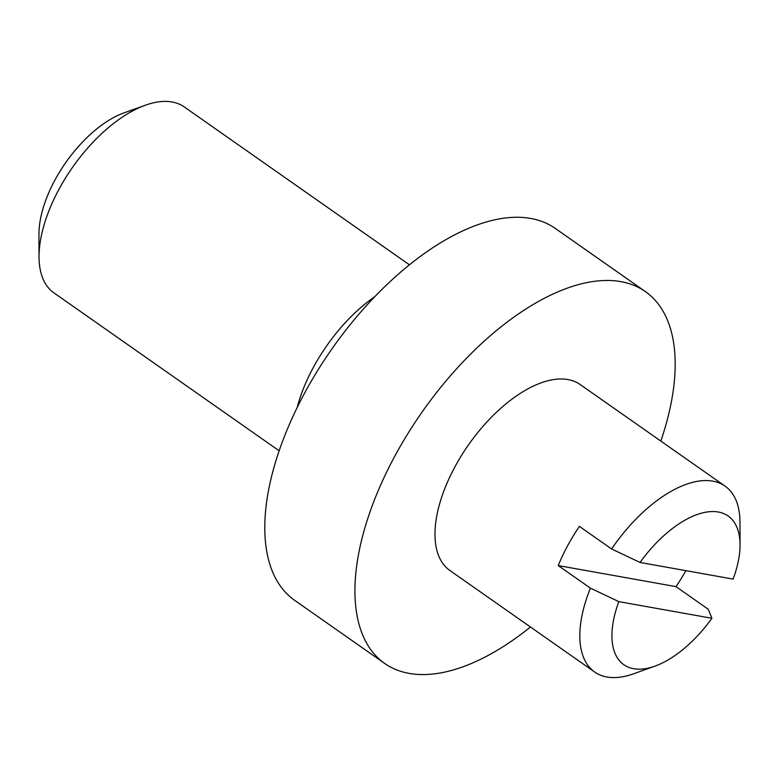 <?xml version="1.0" encoding="UTF-8"?>
<svg xmlns="http://www.w3.org/2000/svg" width="779" height="779" viewBox="0 0 779 779"><rect width="100%" height="100%" fill="white"/><g stroke="black" fill="none" stroke-linecap="round" stroke-linejoin="round"><path stroke-width="1.17" d="M640.026 562.457L733.107 579.099A90.831 45.474 125 0 0 740.05 544.794A90.831 45.474 125 0 0 705.901 512.183A90.831 45.474 125 0 0 640.026 562.457L611.603 548.971L579.41 526.4A113.53 56.838 -55 0 0 558.231 565.573L590.424 588.145L618.847 601.631A90.831 45.474 125 0 0 654.973 666.133A90.831 45.474 125 0 0 711.928 618.273L618.847 601.631M711.928 618.273L708.169 609.188L675.977 586.626L558.231 565.573M740.05 544.794L739.972 522.115A113.53 56.838 125 0 0 725.064 486.115A113.53 56.838 125 0 0 712.834 481.149A113.53 56.838 125 0 0 611.603 548.971M409.481 264.85L184.292 106.957A113.53 56.838 125 0 0 172.071 101.991A113.53 56.838 125 0 0 145.371 105.214L124.027 112.867A90.831 45.474 125 0 0 38.95 234.206L39.028 256.885A113.53 56.838 125 0 0 53.936 292.885L279.116 450.768M374.991 296.536A113.53 56.838 125 0 0 297.159 407.544M660.826 441.08A227.069 113.685 125 0 0 645.392 291.599L555.261 228.403A227.069 113.685 125 0 0 530.811 218.461A227.069 113.685 125 0 0 317.579 370.668A227.069 113.685 125 0 0 294.55 600.249L384.68 663.445A227.069 113.685 125 0 0 409.131 673.387A227.069 113.685 125 0 0 530.47 626.998M645.392 291.599A227.069 113.685 125 0 0 620.941 281.647A227.069 113.685 125 0 0 407.709 433.864A227.069 113.685 125 0 0 384.68 663.445M725.064 486.115L580.219 384.563A113.53 56.838 125 0 0 567.988 379.587A113.53 56.838 125 0 0 461.372 455.686A113.53 56.838 125 0 0 449.853 570.481L594.708 672.043A113.53 56.838 125 0 0 606.929 677.009A113.53 56.838 125 0 0 633.629 673.786L654.973 666.133M685.9 570.656A113.53 56.838 -55 0 1 675.977 586.626M590.424 588.145A113.53 56.838 125 0 0 594.708 672.043M145.371 105.214A113.53 56.838 125 0 0 39.028 256.885"/></g></svg>
